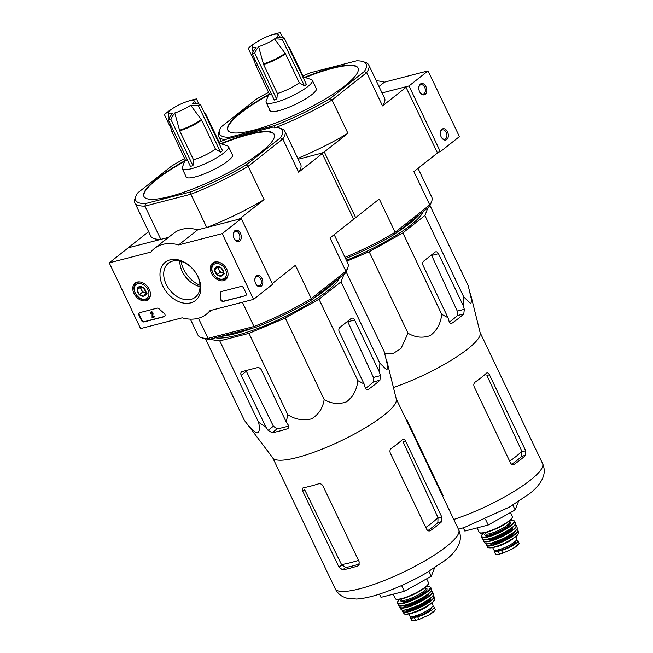<?xml version="1.0" encoding="UTF-8"?>
<svg xmlns="http://www.w3.org/2000/svg" width="653" height="653" viewBox="0 0 653 653"><rect width="100%" height="100%" fill="white"/><g stroke="black" fill="none" stroke-linecap="round" stroke-linejoin="round"><path stroke-width="0.98" d="M437.249 152.476L440.351 151.676L459.41 136.608L428.058 70.883L384.462 82.164A41.898 30.087 -128.3 0 0 376.283 80.841M447.517 131.865A5.82 3.861 75.5 0 0 443.256 128.674A5.82 3.861 75.5 0 0 440.359 132.624A5.82 3.861 75.5 0 0 441.706 137.84A5.82 3.861 75.5 0 0 447.093 139.236A5.82 3.861 75.5 0 0 447.517 131.865M425.968 86.678A5.82 3.861 75.5 0 0 421.707 83.494A5.82 3.861 75.5 0 0 418.81 87.445A5.82 3.861 75.5 0 0 420.157 92.653A5.82 3.861 75.5 0 0 425.544 94.056A5.82 3.861 75.5 0 0 425.968 86.678M440.351 151.676L408.998 85.959L428.058 70.883M378.985 86.498L384.462 82.164M408.998 85.959L382.054 92.93L405.799 86.784L437.477 152.957L413.871 171.625L429.739 204.895A83.094 17.484 -25.5 0 0 431.649 201.434A83.094 17.484 -25.5 0 0 431.788 197.198L418.018 168.343M420.018 92.44A4.808 3.192 75.5 0 0 423.266 94.04A4.808 3.192 75.5 0 0 424.687 87.306A4.808 3.192 75.5 0 0 420.859 84.727A4.808 3.192 75.5 0 0 418.793 87.698M441.567 137.62A4.808 3.192 75.5 0 0 444.815 139.22A4.808 3.192 75.5 0 0 446.244 132.486A4.808 3.192 75.5 0 0 442.408 129.906A4.808 3.192 75.5 0 0 440.342 132.886M140.591 328.581L109.247 262.857L150.819 252.107A41.898 30.087 51.7 0 1 154.41 248.507A41.898 30.087 51.7 0 1 178.628 244.916L222.224 233.635L253.576 299.36L209.98 310.632A41.898 30.087 51.7 0 1 206.381 314.232A41.898 30.087 51.7 0 1 182.163 317.823L140.591 328.581M168.45 237.406L128.306 247.789L109.247 262.857M154.41 248.507L173.469 233.439A41.898 30.087 51.7 0 1 197.688 229.84L178.628 244.916M197.688 229.84L241.284 218.567L222.224 233.635M234.109 238.378A5.82 3.861 75.5 0 0 234.647 239.333A5.82 3.861 75.5 0 0 240.777 239.627A5.82 3.861 75.5 0 0 238.516 230.893A5.82 3.861 75.5 0 0 233.301 234.117A5.82 3.861 75.5 0 0 234.109 238.378M255.666 283.565A5.82 3.861 75.5 0 0 256.205 284.52A5.82 3.861 75.5 0 0 262.326 284.806A5.82 3.861 75.5 0 0 260.074 276.072A5.82 3.861 75.5 0 0 254.85 279.304A5.82 3.861 75.5 0 0 255.666 283.565M241.284 218.567L272.636 284.292L253.576 299.36M141.383 320.296L138.934 315.162A2.326 1.673 51.7 0 1 139.171 312.901A2.326 1.673 51.7 0 1 139.636 312.673L157.12 308.151A2.326 1.673 51.7 0 1 159.136 308.869A47.718 34.266 51.7 0 0 163.944 313.122A2.326 1.673 51.7 0 1 164.589 316.501A2.326 1.673 51.7 0 1 164.123 316.721L144.044 321.921A2.326 1.673 51.7 0 1 141.383 320.296L141.758 320.003L139.309 314.868A2.326 1.673 51.7 0 1 139.383 312.771M245.389 295.711L223.326 301.417A2.326 1.673 51.7 0 1 221.302 300.69A2.326 1.673 51.7 0 1 220.404 298.527A47.947 34.429 51.7 0 0 220.526 292.993A2.326 1.673 51.7 0 1 221.032 291.736A2.326 1.673 51.7 0 1 221.498 291.507L240.981 286.463A2.326 1.673 51.7 0 1 243.651 288.079L246.099 293.213A2.326 1.673 51.7 0 1 245.855 295.483A2.326 1.673 51.7 0 1 245.389 295.711L223.71 301.115A2.326 1.673 51.7 0 1 221.677 300.388A2.326 1.673 51.7 0 1 220.787 298.225L220.404 298.527M198.063 276.799A24.39 17.517 51.7 0 1 180.448 302.29A24.39 17.517 51.7 0 1 162.679 265.02A24.39 17.517 51.7 0 1 198.063 276.799M149.268 289.426A10.562 7.583 51.7 0 1 148.272 299.596A10.562 7.583 51.7 0 1 135.661 296.103A10.562 7.583 51.7 0 1 135.171 283.035A10.562 7.583 51.7 0 1 149.268 289.426M226.836 269.363A10.562 7.583 51.7 0 1 225.84 279.541A10.562 7.583 51.7 0 1 213.229 276.039A10.562 7.583 51.7 0 1 212.739 262.971A10.562 7.583 51.7 0 1 226.836 269.363M197.581 276.137A21.68 15.574 51.7 0 1 195.32 297.213A21.68 15.574 51.7 0 1 169.658 289.859A21.68 15.574 51.7 0 1 168.425 263.192A21.68 15.574 51.7 0 1 197.581 276.137M200.038 286.626A21.68 15.574 51.7 0 1 179.812 261.045M256.058 284.3A4.808 3.192 75.5 0 0 259.314 285.9A4.808 3.192 75.5 0 0 261.2 280.439A4.808 3.192 75.5 0 0 256.907 276.586A4.808 3.192 75.5 0 0 254.833 279.566M234.509 239.112A4.808 3.192 75.5 0 0 237.765 240.72A4.808 3.192 75.5 0 0 239.651 235.26A4.808 3.192 75.5 0 0 235.358 231.399A4.808 3.192 75.5 0 0 233.284 234.378M221.245 291.597A2.326 1.673 51.7 0 0 220.91 292.691A47.947 34.429 51.7 0 1 220.787 298.225M164.76 316.33A2.326 1.673 51.7 0 1 164.507 316.427L144.427 321.619A2.326 1.673 51.7 0 1 141.758 320.003M152.076 317.538L152.076 313.473A0.702 0.498 51.7 0 0 151.055 312.754A0.702 0.498 51.7 0 0 150.982 313.432L150.476 313.562A1.396 1.004 51.7 0 1 151.912 312.322A1.396 1.004 51.7 0 1 152.663 313.693L152.402 316.754L154.067 316.33L154.361 316.942L152.076 317.538M150.843 312.085A1.396 1.004 51.7 0 1 153.039 313.391L152.778 316.46L154.451 316.028L154.361 316.942M151.3 312.673A0.702 0.498 51.7 0 0 151.365 313.13L150.982 313.432M146.117 292.903L143.872 296.144L139.375 294.642L137.106 289.899L139.35 286.659L143.856 288.161L146.117 292.903A5.379 3.861 51.7 0 1 143.872 296.144A5.379 3.861 51.7 0 1 139.375 294.642A5.379 3.861 51.7 0 1 137.106 289.899A5.379 3.861 51.7 0 1 139.35 286.659A5.379 3.861 51.7 0 1 143.856 288.161A5.379 3.861 51.7 0 1 146.117 292.903M137.938 283.696A8.726 6.269 51.7 0 1 148.925 293.834A8.726 6.269 51.7 0 1 137.971 296.666A8.726 6.269 51.7 0 1 137.938 283.696M150.443 294.903A9.893 7.101 51.7 0 1 148.386 298.658A9.893 7.101 51.7 0 1 136.673 295.303A9.893 7.101 51.7 0 1 136.11 283.141A9.893 7.101 51.7 0 1 138.085 282.169A9.893 7.101 51.7 0 1 140.248 281.998M146.043 293.091A4.653 3.347 51.7 0 1 144.803 292.879A4.653 3.347 51.7 0 1 141.415 289.761L142.55 292.136L145.954 293.27M140.697 286.798L140.289 287.393L141.415 289.761A4.653 3.347 51.7 0 1 140.958 286.838M140.289 287.393L137.106 289.899M142.55 292.136L139.375 294.642M147.056 293.63L143.872 296.144M223.685 272.84L221.44 276.08L216.943 274.587L214.682 269.836L216.918 266.595L221.424 268.097L223.685 272.84A5.379 3.861 51.7 0 1 221.44 276.08A5.379 3.861 51.7 0 1 216.943 274.587A5.379 3.861 51.7 0 1 214.682 269.836A5.379 3.861 51.7 0 1 216.918 266.595A5.379 3.861 51.7 0 1 221.424 268.097A5.379 3.861 51.7 0 1 223.685 272.84M215.506 263.641A8.726 6.269 51.7 0 1 226.493 273.77A8.726 6.269 51.7 0 1 215.539 276.603A8.726 6.269 51.7 0 1 215.506 263.641M228.011 274.84A9.893 7.101 51.7 0 1 225.954 278.594A9.893 7.101 51.7 0 1 214.241 275.24A9.893 7.101 51.7 0 1 213.678 263.077A9.893 7.101 51.7 0 1 215.653 262.106A9.893 7.101 51.7 0 1 217.816 261.935M223.612 273.027A4.653 3.347 51.7 0 1 222.371 272.823A4.653 3.347 51.7 0 1 218.984 269.697L220.118 272.072L223.522 273.207M218.265 266.734L217.857 267.33L218.984 269.697A4.653 3.347 51.7 0 1 218.526 266.775M217.857 267.33L214.682 269.836M220.118 272.072L216.943 274.587M224.624 273.574L221.44 276.08M248.646 47.938A69.83 69.83 0 0 1 252.58 44.828A69.806 50.126 51.7 0 1 255.756 42.747A14.374 3.028 154.5 0 1 271.664 34.993A69.806 46.306 -104.5 0 1 274.162 34.144A69.83 69.83 0 0 1 278.684 32.968A69.806 46.306 75.5 0 0 274.187 34.34A14.374 3.028 154.5 0 1 278.015 34.495A14.374 3.028 154.5 0 1 276.423 37.401A69.806 50.126 51.7 0 1 284.218 37.964A65.749 43.612 75.5 0 0 282.308 39.474A69.806 50.126 -128.3 0 0 274.521 38.902A14.374 3.028 154.5 0 1 258.612 46.657L263.559 64.492L277.386 93.493L276.823 99.395L254.662 52.942A65.749 47.22 -128.3 0 0 253.388 53.252A65.749 47.22 -128.3 0 0 252.14 53.595A69.806 46.306 -104.5 0 1 256.082 47.31A14.374 3.028 154.5 0 1 252.115 46.845A14.374 3.028 154.5 0 1 253.846 44.249A69.806 50.126 -128.3 0 0 248.646 47.938A69.806 50.126 -128.3 0 0 248.246 48.281L254.841 62.108M284.218 37.964L306.371 84.417L304.469 85.918L299.319 82.809L285.483 53.807L274.521 38.902M282.773 37.776L280.333 32.65A69.806 46.306 75.5 0 0 278.684 32.968M304.469 85.918L282.308 39.474M258.612 46.657A69.806 46.306 75.5 0 0 254.662 52.942M276.823 99.395L274.293 100.048L252.14 53.595M299.319 82.809A19.084 4.016 154.5 0 1 277.386 93.493M271.689 94.595A19.084 4.016 154.5 0 1 269.273 93.828L255.192 64.051A19.01 4 154.5 0 0 257.584 65.031M427.895 207.899L424.899 215.498L402.868 232.909L369.182 251.772L346.816 261.167M423.324 211.515A71.104 14.962 154.5 0 1 410.851 224.991A71.104 14.962 154.5 0 1 346.4 260.31M184.677 158.589A81.233 17.092 154.5 0 0 171.861 165.895L137.661 192.937A81.233 17.092 154.5 0 0 135.873 196.202A81.233 17.092 154.5 0 0 145.448 203.589L144.95 206.111L190.88 194.227L206.748 227.497L238.084 219.4L240.443 218.241L264.057 199.581L248.181 166.303L282.79 138.942L298.666 172.212L322.272 153.545L321.937 153.088L298.192 159.234L321.937 153.088L324.304 151.937L355.648 217.661L379.262 198.994L395.13 232.264L429.739 204.895L428.972 207.05A81.233 17.092 -25.5 0 0 430.751 203.785L431.649 201.434M353.379 218.763L355.648 217.661M268.701 94.448A72.157 15.182 -25.5 0 0 240.639 112.585A72.157 15.182 -25.5 0 0 227.791 130.127A72.157 15.182 -25.5 0 0 253.527 130.208A72.157 15.182 -25.5 0 0 325.014 99.166A72.157 15.182 -25.5 0 0 358.04 68.002A72.157 15.182 -25.5 0 0 304.567 77.34M302.992 75.854A81.233 17.092 154.5 0 1 311.13 72.589L356.53 60.843A81.233 17.092 154.5 0 1 362.929 61.594L365.321 62.378A83.094 17.484 154.5 0 1 368.7 64.933A83.094 17.484 154.5 0 1 366.651 72.638L332.042 99.999L330.116 98.546A81.233 17.092 154.5 0 1 274.701 125.547L229.309 137.285A81.233 17.092 154.5 0 1 219.734 129.898A81.233 17.092 154.5 0 1 221.514 126.633L255.723 99.591A81.233 17.092 154.5 0 1 268.538 92.285M330.116 98.546L364.317 71.504L366.651 72.638L382.519 105.908L406.133 87.241M362.929 61.594A81.233 17.092 154.5 0 1 364.317 71.504M276.292 127.319A83.094 17.484 154.5 0 0 332.042 99.999L347.91 133.269L324.304 151.937M345.592 258.612A81.233 17.092 -25.5 0 0 394.763 234.092L428.972 207.05M344.988 257.339A83.094 17.484 -25.5 0 0 395.13 232.264L394.763 234.092M225.269 139.677A83.094 17.484 154.5 0 1 218.698 136.485A83.094 17.484 154.5 0 1 218.837 132.249L219.734 129.898M297.768 158.344A83.094 17.484 -25.5 0 0 347.91 133.269M382.519 105.908A83.094 17.484 -25.5 0 0 384.568 98.211L368.7 64.933M274.733 127.923L274.701 125.547M358.13 68.214A72.157 15.182 -25.5 0 0 305.237 77.56M268.448 95.101A72.157 15.182 -25.5 0 0 227.897 130.331M269.689 109.843A25.834 5.436 -25.5 0 0 269.795 110.602A25.834 5.436 -25.5 0 0 295.45 104.382A25.834 5.436 -25.5 0 0 316.436 88.351A25.834 5.436 -25.5 0 0 315.905 87.796M419.781 214.315A72.157 15.182 154.5 0 1 410.631 222.738A72.157 15.182 154.5 0 1 397.024 232.313M384.772 353.355L393.612 353.167L400.926 348.612L408.011 333.193C415.243 337.528 422.711 338.295 430.425 335.495C437.028 330.312 440.791 323.259 441.706 314.33L447.982 317.701L449.068 321.366C449.803 323.211 450.888 323.741 452.349 322.966A75.087 15.803 -25.5 0 0 463.785 313.922L464.316 309.31L463.23 305.645L463.736 296.911L470.699 303.653L471.752 300.78L468.193 285.614L429.96 205.458M463.736 296.911L424.899 215.498M441.706 314.33L402.868 232.909M463.23 305.645L438.457 253.707A3.494 2.318 75.5 0 0 435.673 251.838A3.494 2.318 75.5 0 0 435.078 252.131L423.642 261.176A3.494 2.318 75.5 0 0 423.209 265.763L447.982 317.701M408.011 333.193L369.182 251.772M511.74 464.316A63.015 13.264 -25.5 0 0 521.747 456.284L521.837 451.264A63.529 13.37 154.5 0 1 509.675 461.214M487.016 372.83L486.534 373.1C487.513 372.43 488.485 372.994 489.448 374.789L486.926 375.451L521.837 451.264M406.843 419.675L443.085 495.66M486.534 373.1A68.426 14.399 154.5 0 1 481.4 377.467A68.426 14.399 154.5 0 1 475.098 382.144C473.768 383.295 473.474 384.862 474.2 386.845L510.45 462.838C511.511 464.61 512.785 465.099 514.286 464.291A68.426 14.399 -25.5 0 0 520.588 459.622A68.426 14.399 -25.5 0 0 525.722 455.255L525.698 450.782L489.448 374.789M513.568 464.618L512.793 464.675M470.486 293.76L480.184 332.867A68.426 14.399 154.5 0 1 467.785 348.922A68.426 14.399 154.5 0 1 393.424 387.482M449.386 322.109A66.222 13.933 -25.5 0 0 457.296 315.603L463.785 313.922M451.672 323.284L450.962 323.325M438.457 253.707L431.666 255.462L457.296 311.122L457.296 315.603M463.295 527.82L464.846 531.06L488.215 525.02L515.144 509.944L518.433 501.594M515.144 509.944L512.825 505.087M488.215 525.02L485.457 519.241M289.769 49.604A19.084 4.016 154.5 0 0 289.899 48.404L303.727 77.397A19.084 4.016 154.5 0 1 303.596 78.597M303.539 77.005L311.31 79.552A25.606 5.387 154.5 0 1 312.354 80.343A25.606 5.387 154.5 0 1 307.792 86.563A25.606 5.387 154.5 0 1 282.986 99.909A25.606 5.387 154.5 0 1 266.13 102.39A25.606 5.387 154.5 0 1 266.179 101.084L269.085 93.436M516.392 540.186A11.403 2.4 154.5 0 1 518.017 540.635L519.2 543.582L512.621 548.781L502.794 553.197L499.512 554.046C496.525 554.634 495.121 554.373 495.3 553.262M518.017 540.635A11.403 2.4 154.5 0 1 512.793 545.557A11.403 2.4 154.5 0 1 501.496 550.463L498.206 551.32A11.403 2.4 154.5 0 1 494.141 551.303A11.403 2.4 154.5 0 1 494.403 550.275M519.2 543.582L512.621 548.781M515.797 536.619L516.85 538.815A12.799 2.694 154.5 0 1 514.572 541.925A12.799 2.694 154.5 0 1 502.165 548.602A12.799 2.694 154.5 0 1 493.741 549.834L492.689 547.638M515.16 541.443L515.241 541.598A10.146 2.139 154.5 0 1 503.234 549.491L498.451 550.732A10.146 2.139 154.5 0 1 496.917 550.34L496.843 550.177M164.793 114.242A69.83 69.83 0 0 1 168.727 111.132A69.806 50.126 51.7 0 1 171.894 109.051A14.374 3.028 154.5 0 1 187.803 101.305A69.806 46.306 -104.5 0 1 190.309 100.448A69.83 69.83 0 0 1 194.823 99.28A69.806 46.306 75.5 0 0 190.333 100.644A14.374 3.028 154.5 0 1 194.153 100.799A14.374 3.028 154.5 0 1 192.57 103.705A69.806 50.126 51.7 0 1 200.357 104.268A65.749 43.612 75.5 0 0 198.455 105.778A69.806 50.126 -128.3 0 0 190.66 105.215A14.374 3.028 154.5 0 1 174.759 112.961L179.697 130.804L193.533 159.797L192.962 165.699L170.808 119.246A65.749 47.22 -128.3 0 0 169.535 119.556A65.749 47.22 -128.3 0 0 168.278 119.907A69.806 46.306 -104.5 0 1 172.229 113.614A14.374 3.028 154.5 0 1 168.254 113.149A14.374 3.028 154.5 0 1 169.992 110.561A69.806 50.126 -128.3 0 0 164.793 114.242A69.806 50.126 -128.3 0 0 164.393 114.585L170.988 128.412M200.357 104.268L222.518 150.721L220.608 152.231L215.457 149.113L201.63 120.119L190.66 105.215M198.92 104.08L196.471 98.954A69.806 46.306 75.5 0 0 194.823 99.28M220.608 152.231L198.455 105.778M174.759 112.961A69.806 46.306 75.5 0 0 170.808 119.246M192.962 165.699L190.431 166.352L168.278 119.907M215.457 149.113A19.084 4.016 154.5 0 1 193.533 159.797M187.827 160.899A19.084 4.016 154.5 0 1 185.419 160.14L171.331 130.355A19.01 4 154.5 0 0 173.731 131.335M344.033 274.211L341.037 281.802L319.015 299.221L285.32 318.084L248.989 333.34L219.759 340.899L207.801 339.095M339.462 277.827A71.104 14.962 154.5 0 1 326.99 291.295A71.104 14.962 154.5 0 1 266.799 324.884A71.104 14.962 154.5 0 1 215.474 337.748M181.044 261.363A25.459 18.284 -128.3 0 0 200.014 285.353M148.606 231.644L129.155 247.03L129.482 247.479L160.818 239.382L144.95 206.111A83.094 17.484 154.5 0 1 134.844 202.789A83.094 17.484 154.5 0 1 134.983 198.553L135.873 196.202M129.155 247.03L129.384 247.511M240.443 218.241L240.679 218.722M322.272 153.545L353.616 219.269L330.01 237.937L345.878 271.207A83.094 17.484 -25.5 0 0 347.788 267.738A83.094 17.484 -25.5 0 0 347.927 263.51L334.165 234.647M184.84 160.752A72.157 15.182 -25.5 0 0 156.785 178.889A72.157 15.182 -25.5 0 0 143.929 196.439A72.157 15.182 -25.5 0 0 169.674 196.52A72.157 15.182 -25.5 0 0 241.153 165.47A72.157 15.182 -25.5 0 0 274.187 134.306A72.157 15.182 -25.5 0 0 220.706 143.644M145.448 203.589L190.839 191.851A81.233 17.092 154.5 0 0 246.254 164.85L280.455 137.807L282.79 138.942A83.094 17.484 154.5 0 0 284.839 131.245L300.715 164.515A83.094 17.484 -25.5 0 1 298.666 172.212M219.13 142.158A81.233 17.092 154.5 0 1 227.277 138.893L272.668 127.155A81.233 17.092 154.5 0 1 279.076 127.898A81.233 17.092 154.5 0 1 280.455 137.807M190.341 319.146L197.932 335.054A83.094 17.484 -25.5 0 0 201.304 337.609A83.094 17.484 -25.5 0 0 208.029 338.368L198.43 318.231M201.304 337.609L203.695 338.393A81.233 17.092 -25.5 0 0 210.103 339.144L208.029 338.368L253.968 326.492L242.402 302.249M272.293 283.573L295.401 265.298L311.269 298.568L345.878 271.207L345.111 273.354A81.233 17.092 -25.5 0 0 346.898 270.089L347.788 267.738M210.103 339.144L255.494 327.398A81.233 17.092 -25.5 0 0 310.91 300.404L345.111 273.354M255.494 327.398L253.968 326.492A83.094 17.484 -25.5 0 0 311.269 298.568L310.91 300.404M134.844 202.789L150.712 236.059A83.094 17.484 -25.5 0 0 160.818 239.382M246.254 164.85L248.181 166.303A83.094 17.484 154.5 0 1 190.88 194.227L190.839 191.851M206.748 227.497A83.094 17.484 -25.5 0 0 264.057 199.581M279.076 127.898L281.459 128.682A83.094 17.484 154.5 0 1 284.839 131.245M274.276 134.518A72.157 15.182 -25.5 0 0 221.375 143.864M184.595 161.405A72.157 15.182 -25.5 0 0 144.035 196.635M185.836 176.147A25.834 5.436 -25.5 0 0 185.934 176.906A25.834 5.436 -25.5 0 0 211.596 170.694A25.834 5.436 -25.5 0 0 232.574 154.663A25.834 5.436 -25.5 0 0 232.052 154.1M335.92 280.627A72.157 15.182 154.5 0 1 326.769 289.042A72.157 15.182 154.5 0 1 313.162 298.617M253.274 327.977A72.157 15.182 154.5 0 1 220.828 336.368M386.625 360.072L396.322 399.179A68.426 14.399 154.5 0 1 383.923 415.226A68.426 14.399 154.5 0 1 318.909 450.39A68.426 14.399 154.5 0 1 272.905 458.039L244.287 420.157C249.168 427.038 253.413 431.298 257.021 432.955C259.502 432.245 260.025 428.695 258.588 422.32L265.975 427.209L268.089 430.368L272.162 432.735A75.087 15.803 -25.5 0 0 287.344 428.809L288.104 428.417L288.332 425.136L286.21 421.977L287.826 414.753C295.368 419.528 303.278 420.899 311.554 418.859C318.721 414.443 322.917 407.994 324.157 399.497C331.381 403.84 338.85 404.607 346.563 401.799C353.167 396.616 356.93 389.563 357.844 380.634L364.121 384.013L365.215 387.67C365.941 389.514 367.035 390.053 368.488 389.27A75.087 15.803 -25.5 0 0 379.924 380.226L380.462 375.614L379.369 371.957L379.875 363.223L386.845 369.957L387.89 367.092L384.331 351.918L346.106 271.77M379.875 363.223L341.037 281.802M357.844 380.634L319.015 299.221M379.369 371.957L354.595 320.011A3.494 2.318 75.5 0 0 351.82 318.142A3.494 2.318 75.5 0 0 351.224 318.435L339.789 327.48A3.494 2.318 75.5 0 0 339.348 332.067L364.121 384.013M324.157 399.497L285.32 318.084M287.826 414.753L248.989 333.34M258.588 422.32L219.759 340.899M244.287 420.157L205.499 338.834M286.21 421.977L261.437 370.031A3.494 2.506 -128.3 0 0 257.437 367.606L242.263 371.533A3.494 2.506 -128.3 0 0 241.569 371.875A3.494 2.506 -128.3 0 0 241.202 375.263L265.975 427.209M358.489 560.405A63.529 13.37 154.5 0 1 341.519 564.576L304.657 489.709L302.747 491.211L338.997 567.204L342.645 569.898A68.426 14.399 -25.5 0 0 357.82 565.98L358.611 565.555L359.232 561.964L322.982 485.979C321.896 484.167 320.452 483.449 318.64 483.824A68.426 14.399 154.5 0 1 303.465 487.75L302.861 488.02M341.519 564.576L345.641 567.53A63.015 13.264 -25.5 0 0 359.525 564.012M427.886 530.62A63.015 13.264 -25.5 0 0 437.885 522.588L437.983 517.568A63.529 13.37 154.5 0 1 425.813 527.518M403.154 439.143L402.672 439.404C403.652 438.734 404.623 439.306 405.595 441.101L403.064 441.755L437.983 517.568M303.465 487.75C302.208 488.166 301.972 489.317 302.747 491.211M402.672 439.404A68.426 14.399 154.5 0 1 397.546 443.779A68.426 14.399 154.5 0 1 391.237 448.448C389.914 449.599 389.612 451.166 390.347 453.158L426.589 529.142C427.65 530.922 428.931 531.403 430.425 530.603A68.426 14.399 -25.5 0 0 436.726 525.926A68.426 14.399 -25.5 0 0 441.861 521.559L441.836 517.086L405.595 441.101M429.715 530.93L428.939 530.987M272.162 432.735L277.06 428.866A66.222 13.933 -25.5 0 0 288.748 426.009M365.525 388.413A66.222 13.933 -25.5 0 0 373.434 381.907L379.924 380.226M367.81 389.588L367.108 389.629M354.595 320.011L347.804 321.766L373.443 377.434L373.434 381.907M277.06 428.866L273.378 426.189L246.32 371.222L241.202 375.263M379.442 594.124L380.985 597.364L404.354 591.324L431.282 576.248L434.58 567.906M431.282 576.248L428.972 571.391M404.354 591.324L401.595 585.545M205.907 115.907A19.084 4.016 154.5 0 0 206.038 114.708L219.865 143.701A19.084 4.016 154.5 0 1 219.743 144.901M219.677 143.309L227.456 145.864A25.606 5.387 154.5 0 1 228.493 146.647A25.606 5.387 154.5 0 1 223.93 152.875A25.606 5.387 154.5 0 1 199.124 166.213A25.606 5.387 154.5 0 1 182.277 168.694A25.606 5.387 154.5 0 1 182.318 167.388L185.223 159.74M432.539 606.49A11.403 2.4 154.5 0 1 434.155 606.939L435.339 609.886L428.76 615.085L418.94 619.501L415.651 620.35C412.663 620.946 411.259 620.685 411.439 619.566M434.155 606.939A11.403 2.4 154.5 0 1 428.939 611.869A11.403 2.4 154.5 0 1 417.634 616.775L414.353 617.624A11.403 2.4 154.5 0 1 410.28 617.607A11.403 2.4 154.5 0 1 410.549 616.579M435.339 609.886L428.76 615.085M431.943 602.923L432.988 605.119A12.799 2.694 154.5 0 1 430.711 608.237A12.799 2.694 154.5 0 1 418.304 614.906A12.799 2.694 154.5 0 1 409.88 616.146L408.835 613.942M431.306 607.747L431.38 607.91A10.146 2.139 154.5 0 1 419.373 615.795L414.59 617.036A10.146 2.139 154.5 0 1 413.063 616.644L412.982 616.481M285.173 53.293A19.01 4 154.5 0 1 263.347 63.929M288.153 46.216L289.442 47.71A19.01 4 154.5 0 1 289.483 49.008M285.483 53.807A19.084 4.016 154.5 0 1 263.559 64.492M257.862 65.594A19.084 4.016 154.5 0 1 255.445 64.835M442.342 494.101A63.529 13.37 154.5 0 1 441.755 494.288M480.102 332.565L542.57 463.524A68.426 14.399 154.5 0 1 530.383 480.159A68.426 14.399 154.5 0 1 453.77 519.47M521.747 456.284L525.722 455.255M522.049 451.729L525.698 450.782M457.296 311.122L464.316 309.31M502.794 553.197L501.496 550.463M499.512 554.046L498.206 551.32M509.062 520.857A18.39 3.869 154.5 0 1 491.252 530.44A18.39 3.869 154.5 0 1 479.147 532.219C479.661 532.799 479.498 534.407 488.991 531.624C496.827 528.865 503.504 525.428 509.014 521.306C511.601 519.396 512.711 517.756 512.344 516.384A18.39 3.869 154.5 0 1 509.062 520.857M508.924 521.355A17.925 3.771 154.5 0 1 492.811 530.203A17.925 3.771 154.5 0 1 480.224 532.872M509.201 521.159L509.593 521.984A13.501 2.841 154.5 0 1 507.193 525.265A13.501 2.841 154.5 0 1 494.109 532.301A13.501 2.841 154.5 0 1 485.228 533.607L485.261 533.664M509.52 521.837A14.431 3.036 154.5 0 1 508.254 525.91A14.431 3.036 154.5 0 1 492.068 534.211A14.431 3.036 154.5 0 1 485.155 533.46M510.181 520.335A17.917 3.771 154.5 0 1 510.785 525.257A17.917 3.771 154.5 0 1 488.95 536.097A17.917 3.771 154.5 0 1 483.579 533.019M510.213 520.294L513.331 520.245L514.597 521.118A18.382 3.869 154.5 0 1 511.315 525.583A18.382 3.869 154.5 0 1 493.521 535.158A18.382 3.869 154.5 0 1 481.408 536.954L481.522 535.419L483.522 533.028M512.164 527.444A18.333 3.861 154.5 0 1 494.476 536.97A18.333 3.861 154.5 0 1 482.355 538.807L484.404 539.623L487.938 539.182C495.651 537.484 507.52 531.518 512.132 527.665C514.727 525.608 515.829 524.057 515.446 523.029L515.446 523.029A18.333 3.861 154.5 0 1 512.164 527.444M515.315 524.122A18.096 3.812 154.5 0 1 512.091 527.689A18.096 3.812 154.5 0 1 496.149 536.488A18.096 3.812 154.5 0 1 483.285 539.394M508.646 530.114A13.729 2.89 154.5 0 1 492.142 537.99M512.017 527.755A13.729 2.89 154.5 0 1 509.707 530.146A13.729 2.89 154.5 0 1 498.1 536.627A13.729 2.89 154.5 0 1 488.183 539.125M512.809 527.118A14.195 2.987 154.5 0 1 510.246 530.473A14.195 2.987 154.5 0 1 496.696 537.786A14.195 2.987 154.5 0 1 487.195 539.337M515.029 524.783A17.909 3.771 154.5 0 1 512.932 529.779A17.909 3.771 154.5 0 1 493.431 539.884A17.909 3.771 154.5 0 1 483.979 539.598M515.062 524.743L516.466 525.616A18.137 3.82 154.5 0 1 513.201 529.958A18.137 3.82 154.5 0 1 495.79 539.354A18.137 3.82 154.5 0 1 483.726 541.231L483.93 539.59M513.993 532.073A17.876 3.763 154.5 0 1 496.9 541.296A17.876 3.763 154.5 0 1 484.967 543.206C485.579 544.071 487.424 544.161 490.509 543.467L503.724 538.472L513.96 532.268C516.417 530.318 517.503 528.84 517.217 527.828A17.876 3.763 154.5 0 1 513.993 532.073M517.013 528.93A17.647 3.714 154.5 0 1 513.911 532.293A17.647 3.714 154.5 0 1 498.557 540.798A17.647 3.714 154.5 0 1 485.954 543.745M513.772 532.415A13.264 2.792 154.5 0 1 511.528 534.758A13.264 2.792 154.5 0 1 500.271 541.027A13.264 2.792 154.5 0 1 490.705 543.418M514.531 531.803A13.729 2.89 154.5 0 1 512.058 535.076A13.729 2.89 154.5 0 1 498.9 542.178A13.729 2.89 154.5 0 1 489.75 543.623M516.662 529.64A17.198 3.616 154.5 0 1 514.572 534.432A17.198 3.616 154.5 0 1 495.921 544.104A17.198 3.616 154.5 0 1 486.73 543.916M516.686 529.599L518.009 530.53A17.427 3.665 154.5 0 1 514.858 534.627A17.427 3.665 154.5 0 1 498.272 543.598A17.427 3.665 154.5 0 1 486.567 545.524L486.681 543.916M515.446 536.611A16.994 3.575 154.5 0 1 499.341 545.328A16.994 3.575 154.5 0 1 487.889 547.255C487.391 547.769 488.722 547.949 491.897 547.785C500.01 545.941 507.83 542.333 515.364 536.97C517.641 535.207 518.694 533.77 518.523 532.644A16.994 3.575 154.5 0 1 515.446 536.611M515.266 537.019A16.537 3.477 154.5 0 1 500.875 544.994A16.537 3.477 154.5 0 1 489.064 547.753M513.748 538.162A12.799 2.694 154.5 0 1 513.054 538.741A12.799 2.694 154.5 0 1 495.186 547.018M498.451 550.732L498.059 549.916M498.688 550.683L498.288 549.859M503.234 549.491L502.704 548.389M502.924 549.589L502.402 548.504M518.711 544.275A13.386 2.816 154.5 0 1 513.021 548.553M201.32 119.597A19.01 4 154.5 0 1 179.493 130.233M204.299 112.528L205.589 114.014A19.01 4 154.5 0 1 205.63 115.312M201.63 120.119A19.084 4.016 154.5 0 1 179.697 130.804M174 131.898A19.084 4.016 154.5 0 1 171.584 131.139M183.354 273.583A28.708 20.618 -128.3 0 0 188.66 280.292M342.645 569.898L345.641 567.53M338.997 567.204L341.739 565.025M446.521 546.463A68.426 14.399 154.5 0 1 380.217 582.125A68.426 14.399 154.5 0 1 335.185 588.745C337.136 592.524 339.846 595.226 343.315 596.858L346.751 598.164L356.562 599.062C363.443 598.597 371.492 596.818 380.699 593.708C395.759 588.622 410.696 581.856 425.519 573.416L445.02 560.486C451.403 555.752 455.982 550.503 458.749 544.741L459.9 541.247C460.814 537.525 460.414 533.721 458.708 529.828A68.426 14.399 154.5 0 1 446.521 546.463M357.82 565.98L359.199 564.886M437.885 522.588L441.861 521.559M438.187 518.033L441.836 517.086M287.344 428.809L288.626 427.797M373.443 377.434L380.462 375.614M268.089 430.368L273.378 426.189M418.94 619.501L417.634 616.775M415.651 620.35L414.353 617.624M425.209 587.161A18.39 3.869 154.5 0 1 407.39 596.744A18.39 3.869 154.5 0 1 395.285 598.523C395.808 599.103 395.645 600.711 405.129 597.928C412.965 595.177 419.642 591.732 425.16 587.618C427.739 585.7 428.85 584.06 428.482 582.688A18.39 3.869 154.5 0 1 425.209 587.161M425.062 587.659A17.925 3.771 154.5 0 1 408.949 596.507A17.925 3.771 154.5 0 1 396.363 599.176M425.348 587.463L425.732 588.288A13.501 2.841 154.5 0 1 423.332 591.569A13.501 2.841 154.5 0 1 410.247 598.605A13.501 2.841 154.5 0 1 401.366 599.911L401.399 599.968M425.666 588.141A14.431 3.036 154.5 0 1 424.401 592.214A14.431 3.036 154.5 0 1 408.207 600.515A14.431 3.036 154.5 0 1 401.293 599.764M426.319 586.639A17.917 3.771 154.5 0 1 426.923 591.561A17.917 3.771 154.5 0 1 405.097 602.401A17.917 3.771 154.5 0 1 399.718 599.332M426.36 586.606L429.478 586.549L430.735 587.422A18.382 3.869 154.5 0 1 427.462 591.887A18.382 3.869 154.5 0 1 409.66 601.462A18.382 3.869 154.5 0 1 397.546 603.258L397.661 601.723L399.669 599.34M428.303 593.757A18.333 3.861 154.5 0 1 410.623 603.274A18.333 3.861 154.5 0 1 398.493 605.111L400.55 605.927L404.085 605.486C411.79 603.788 423.666 597.822 428.278 593.969C430.874 591.912 431.976 590.369 431.584 589.332L431.584 589.332A18.333 3.861 154.5 0 1 428.303 593.757M431.453 590.426A18.096 3.812 154.5 0 1 428.229 593.993A18.096 3.812 154.5 0 1 412.288 602.801A18.096 3.812 154.5 0 1 399.432 605.706M424.793 596.418A13.729 2.89 154.5 0 1 408.28 604.294M428.164 594.067A13.729 2.89 154.5 0 1 425.854 596.458A13.729 2.89 154.5 0 1 414.247 602.931A13.729 2.89 154.5 0 1 404.329 605.429M428.948 593.422A14.195 2.987 154.5 0 1 426.385 596.777A14.195 2.987 154.5 0 1 412.835 604.098A14.195 2.987 154.5 0 1 403.334 605.641M431.176 591.087A17.909 3.771 154.5 0 1 429.07 596.083A17.909 3.771 154.5 0 1 409.57 606.188A17.909 3.771 154.5 0 1 400.118 605.902M431.2 591.047L432.604 591.928A18.137 3.82 154.5 0 1 429.348 596.262A18.137 3.82 154.5 0 1 411.929 605.658A18.137 3.82 154.5 0 1 399.873 607.543L400.069 605.894M430.139 598.377A17.876 3.763 154.5 0 1 413.047 607.608A17.876 3.763 154.5 0 1 401.105 609.518C401.717 610.375 403.562 610.465 406.648 609.771L419.863 604.776L430.098 598.572C432.564 596.63 433.649 595.144 433.363 594.132A17.876 3.763 154.5 0 1 430.139 598.377M433.159 595.234A17.647 3.714 154.5 0 1 430.058 598.597A17.647 3.714 154.5 0 1 414.704 607.102A17.647 3.714 154.5 0 1 402.093 610.049M429.911 598.719A13.264 2.792 154.5 0 1 427.666 601.062A13.264 2.792 154.5 0 1 416.418 607.339A13.264 2.792 154.5 0 1 406.843 609.722M430.67 598.107A13.729 2.89 154.5 0 1 428.205 601.38A13.729 2.89 154.5 0 1 415.039 608.482A13.729 2.89 154.5 0 1 405.888 609.926M432.8 595.952A17.198 3.616 154.5 0 1 430.711 600.736A17.198 3.616 154.5 0 1 412.067 610.416A17.198 3.616 154.5 0 1 402.877 610.22M432.833 595.903L434.147 596.834A17.427 3.665 154.5 0 1 430.996 600.931A17.427 3.665 154.5 0 1 414.41 609.902A17.427 3.665 154.5 0 1 402.713 611.828L402.819 610.22M431.584 602.915A16.994 3.575 154.5 0 1 415.479 611.632A16.994 3.575 154.5 0 1 404.027 613.559C403.53 614.073 404.868 614.253 408.043 614.089C416.149 612.245 423.968 608.637 431.502 603.274C433.78 601.519 434.833 600.074 434.669 598.948A16.994 3.575 154.5 0 1 431.584 602.915M431.413 603.323A16.537 3.477 154.5 0 1 417.014 611.298A16.537 3.477 154.5 0 1 405.203 614.057M429.894 604.466A12.799 2.694 154.5 0 1 429.192 605.053A12.799 2.694 154.5 0 1 411.325 613.322M414.59 617.036L414.198 616.22M414.826 616.995L414.435 616.163M419.373 615.795L418.851 614.693M419.063 615.893L418.549 614.816M434.849 610.579A13.386 2.816 154.5 0 1 429.16 614.857M211.401 310.265L206.381 314.232M148.386 298.658L149.831 297.515M136.11 283.141L137.563 281.998M225.954 278.594L227.399 277.452M213.678 263.077L215.131 261.935M252.115 46.845L253.029 51.979M254.033 57.57L255.192 64.051M278.015 34.495L280.668 37.564M218.698 136.485L221.032 141.374M458.455 529.297L464.552 527.404L509.381 507.112L528.873 494.182C535.256 489.448 539.835 484.191 542.61 478.437L543.753 474.943C544.667 471.221 544.275 467.417 542.57 463.524M289.899 48.404L289.442 47.71M266.13 102.39L270.318 111.157M312.354 80.343L316.534 89.11M495.325 553.793L494.141 551.303M477.082 527.893L479.147 532.219M510.507 512.54L512.344 516.384M484.836 532.783L485.228 533.607M481.408 536.954L482.355 538.807M514.597 521.118L515.446 523.029M483.726 541.231L484.967 543.206M516.466 525.616L517.217 527.828M486.567 545.524L487.889 547.255M518.009 530.53L518.523 532.644M168.254 113.149L169.168 118.283M170.172 123.874L171.331 130.355M194.153 100.799L196.814 103.868M272.717 457.786L335.185 588.745M396.249 398.869L458.708 529.828M206.038 114.708L205.589 114.014M182.277 168.694L186.456 177.461M228.493 146.647L232.68 155.414M411.472 620.097L410.28 617.607M393.228 594.206L395.285 598.523M426.646 578.844L428.482 582.688M400.975 599.087L401.366 599.911M397.546 603.258L398.493 605.111M430.735 587.422L431.584 589.332M399.873 607.543L401.105 609.518M432.604 591.928L433.363 594.132M402.713 611.828L404.027 613.559M434.147 596.834L434.669 598.948"/></g></svg>
